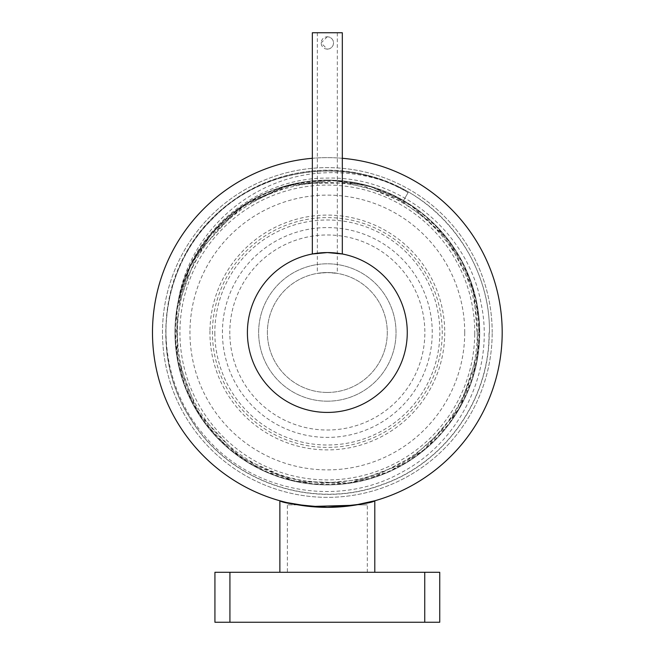 <?xml version="1.0" encoding="UTF-8"?>
<svg xmlns="http://www.w3.org/2000/svg" width="655" height="655" viewBox="0 0 655 655"><rect width="100%" height="100%" fill="white"/><g stroke="black" fill="none" stroke-linecap="round" stroke-linejoin="round"><path stroke-width="0.49" stroke-dasharray="3.27 2.46" d="M342.319 32.75L312.345 32.75M342.319 253.984C343.015 253.681 325.322 251.479 316.742 253.272L327.336 252.56M327.336 36.705L321.089 42.952L327.336 49.199L329.735 48.716L331.749 47.365L333.1 45.351L333.583 42.952L333.1 40.544L331.749 38.539L329.735 37.188L327.336 36.705M327.336 412.429A79.935 79.935 0 0 0 396.562 292.531A79.935 79.935 0 0 0 258.111 292.531A79.935 79.935 0 0 0 327.336 412.429M337.325 32.75L317.348 32.75L337.325 32.75L337.325 273.389C334.73 272.627 329.047 272.488 320.27 272.963L327.336 272.546L337.325 273.389M317.348 32.75L317.348 273.389L327.336 272.546M327.336 49.199L324.913 48.707L322.923 47.365L321.58 45.375L321.089 42.952L321.58 40.528L322.923 38.539L324.913 37.196L327.336 36.705L329.76 37.196L331.749 38.539L333.092 40.528L333.583 42.952L333.092 45.375L331.749 47.365L329.76 48.707L327.336 49.199M327.336 392.443A59.949 59.949 0 0 1 275.419 302.52A59.949 59.949 0 0 1 379.253 302.52A59.949 59.949 0 0 1 327.336 392.443A59.949 59.949 0 0 1 275.419 302.52A59.949 59.949 0 0 1 379.253 302.52A59.949 59.949 0 0 1 327.336 392.443M327.336 484.864A152.369 152.369 0 0 0 459.294 256.31A152.369 152.369 0 0 0 195.378 256.31A152.369 152.369 0 0 0 327.336 484.864A152.369 152.369 0 0 1 195.378 256.31A152.369 152.369 0 0 1 459.294 256.31A152.369 152.369 0 0 1 327.336 484.864M492.192 332.494A164.864 164.864 0 0 0 244.904 189.721A164.864 164.864 0 0 0 244.904 475.268A164.864 164.864 0 0 0 492.192 332.494A164.864 164.864 0 0 1 244.904 475.268A164.864 164.864 0 0 1 244.904 189.721A164.864 164.864 0 0 1 492.192 332.494M502.188 332.494A174.852 174.852 0 0 0 239.91 181.067A174.852 174.852 0 0 0 239.91 483.922A174.852 174.852 0 0 0 502.188 332.494M342.319 158.289A174.852 174.852 0 0 0 312.345 158.289M326.73 507.347L310.257 506.511L297.886 504.849L287.373 504.849L297.886 504.849L327.033 507.347M279.873 572.29L374.791 572.29L279.873 572.29M439.742 572.29L214.93 572.29L214.93 622.25L439.742 622.25L439.742 572.29M327.336 401.188A68.693 68.693 0 0 0 386.827 298.148A68.693 68.693 0 0 0 267.846 298.148A68.693 68.693 0 0 0 327.336 401.188A68.693 68.693 0 0 0 386.827 298.148A68.693 68.693 0 0 0 267.846 298.148A68.693 68.693 0 0 0 327.336 401.188M350.31 505.832L356.787 504.849L367.299 504.849L356.787 504.849L327.639 507.347M327.942 507.347L344.415 506.511M287.373 572.29L367.299 572.29L287.373 572.29L287.373 504.849M327.336 170.3A162.194 162.194 0 0 0 184.44 255.761L184.374 255.892C153.819 312.492 161.932 386.548 203.869 434.92C250.292 491.913 337.571 508.55 401.376 472.501C460.989 441.404 495.098 369.518 481.163 303.814C468.571 232.288 400.148 175.99 327.336 178.095C257.186 177.489 191.391 231.1 178.406 300.309C189.745 230.028 255.008 174.148 327.336 172.748C351.743 171.978 375.225 176.531 397.79 186.405A162.194 162.194 0 0 0 327.336 170.3M327.336 180.624A151.87 151.87 0 0 0 195.812 408.433A151.87 151.87 0 0 0 458.86 408.433A151.87 151.87 0 0 0 327.336 180.624M397.798 186.405C452.998 212.31 490.153 271.514 489.482 332.494L489.007 332.494C489.907 398.944 445.154 462.717 382.373 484.463C313.778 510.671 229.913 482.276 191.366 419.781C150.634 358.703 159.763 270.671 212.154 219.253C261.566 167.32 346.601 155.767 408.073 192.66L408.155 192.513C346.438 155.456 260.993 167.246 211.598 219.581C159.329 271.268 150.56 359.431 191.563 420.395C230.404 482.833 314.474 510.916 383.036 484.405C445.58 462.455 490.071 398.789 489.179 332.494L489.424 332.494C490.751 258.758 435.223 189.287 363.009 174.328C294.029 157.585 217.034 192.693 184.44 255.761M178.406 300.309L191.162 264.129L212.711 232.107L242.555 205.891L284.114 186.388L337.366 180.461L392.746 194.887L436.173 225.869L462.905 262.933L476.242 300.178L479.583 338.627L472.067 380.129L449.166 424.006L406.567 462.643L351.571 482.923L294.39 481.261L249.129 463.265L216.617 437.172L193.045 404.495L177.972 362.624L176.637 310.02L196.877 253.78L237.904 209.133L285.555 185.963L329.923 180.15L370.574 186.388L409.424 204.131L446.497 237.536L473.598 289.813L478.584 350.949L459.515 408.294L426.52 448.167L389.078 471.796L346.421 483.668L294.717 481.335L239.427 456.944L197.474 412.191L176.948 357L177.096 307.097L190.048 266.397L212.728 232.091L246.829 203.124L296.003 183.384L356.631 182.974L411.897 205.744L449.977 242.072L470.871 281.363L479.255 320.77L476.75 362.387L459.679 408.008L422.508 451.483L370.55 478.608L313.303 484.217L265.414 471.715L229.627 449.412L203.377 421.108L184.751 386.213L175.237 341.517L181.451 288.536L207.954 237.814L248.114 202.346L290.484 184.653L329.948 180.15L368.143 185.692L403.521 200.545L408.073 192.66M408.155 192.513L403.521 200.545M464.723 332.494A137.386 137.386 0 0 0 258.643 213.522A137.386 137.386 0 0 0 258.643 451.475A137.386 137.386 0 0 0 464.723 332.494M212.441 331.045A114.903 114.903 0 0 0 326.608 447.398A114.903 114.903 0 0 0 442.24 332.494A114.903 114.903 0 0 0 328.065 217.599A114.903 114.903 0 0 0 212.441 331.045M424.751 622.25L424.751 572.29M229.921 622.25L229.921 572.29M477.249 332.494A149.913 149.913 0 0 0 252.789 202.428A149.913 149.913 0 0 0 251.561 461.849A149.913 149.913 0 0 0 477.249 332.494M474.744 333.894A147.416 147.416 0 0 0 254.844 204.139A147.416 147.416 0 0 0 252.421 459.458A147.416 147.416 0 0 0 474.744 333.894M209.944 331.012A117.401 117.401 0 0 0 384.747 434.904A117.401 117.401 0 0 0 387.318 231.575A117.401 117.401 0 0 0 209.944 331.012M214.848 334.312A112.504 112.504 0 0 1 326.427 219.998A112.504 112.504 0 0 1 439.841 332.494A112.504 112.504 0 0 1 328.245 444.999A112.504 112.504 0 0 1 214.848 334.312M229.823 334.066A97.529 97.529 0 0 1 374.734 247.262A97.529 97.529 0 0 1 377.452 416.162A97.529 97.529 0 0 1 229.823 334.066M432.243 332.494A104.915 104.915 0 0 0 274.879 241.638A104.915 104.915 0 0 0 274.879 423.351A104.915 104.915 0 0 0 432.243 332.494M367.299 572.29L367.299 504.849"/><path stroke-width="0.98" d="M312.345 32.75L342.319 32.75L342.319 253.984L327.336 252.56L312.345 253.984L312.345 32.75M327.336 412.429A79.935 79.935 0 0 0 396.562 292.531A79.935 79.935 0 0 0 258.111 292.531A79.935 79.935 0 0 0 327.336 412.429M312.345 158.289A174.852 174.852 0 0 0 152.771 342.491A174.852 174.852 0 0 0 332.339 507.273A174.852 174.852 0 0 0 502.188 332.494A174.852 174.852 0 0 0 342.319 158.289M374.791 500.78L354.33 505.251L310.257 506.511L286.571 502.524L279.873 500.78C282.682 503.007 298.508 505.193 327.336 507.347C356.164 505.193 371.983 503.007 374.791 500.78L374.791 572.29M279.873 500.78L279.873 572.29M424.751 572.29L439.742 572.29L439.742 622.25L214.93 622.25L214.93 572.29L424.751 572.29L424.751 622.25M327.033 507.347L327.942 507.347M344.415 506.511L350.31 505.832M327.639 507.347L326.73 507.347M229.921 622.25L229.921 572.29"/></g></svg>
